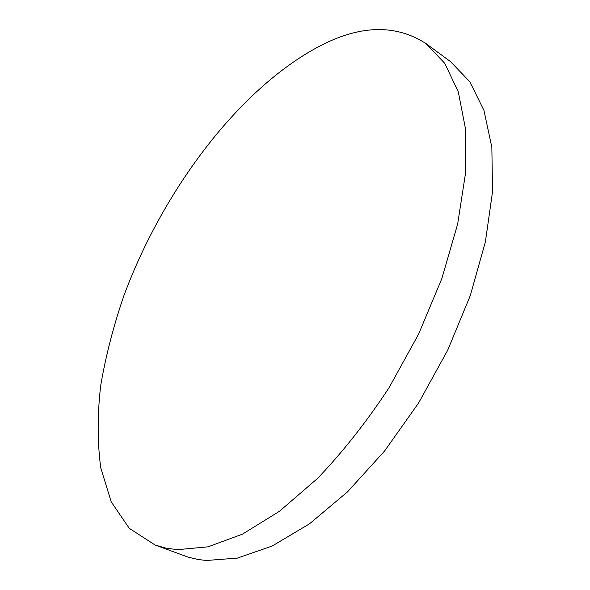 <?xml version="1.0" encoding="UTF-8"?>
<svg xmlns="http://www.w3.org/2000/svg" width="590" height="590" viewBox="0 0 590 590"><rect width="100%" height="100%" fill="white"/><g stroke="black" fill="none" stroke-linecap="round" stroke-linejoin="round"><path stroke-width="0.89" d="M426.12 43.66L450.524 61.633L469.78 81.686L483.933 110.352L491.846 147.316L492.539 191.662L485.4 241.812L470.296 295.575L447.67 350.276L418.575 403.022L384.569 451.011L347.525 491.861L309.448 523.854L272.211 546.008L237.431 558.088L206.323 560.5L197.798 559.445L188.136 557.152L155.141 545.035L129.284 528.338L111.23 501.891L100.779 467.973C97.35 442.441 97.306 415.05 100.661 385.801C105.728 356.006 113.523 325.82 124.047 295.258C163.474 189.095 240.927 85.845 322.855 44.486C362.149 24.876 396.569 24.603 426.12 43.66L444.779 63.366L458.283 91.856L465.503 128.841L465.488 173.43L457.648 224.06L441.866 278.517L418.635 334.065L389.039 387.755C366.663 421.739 342.797 451.992 317.457 478.505L279.394 511.331L242.372 534.193L207.968 546.841L177.391 549.674L165.827 548.117L155.141 545.035"/></g></svg>
